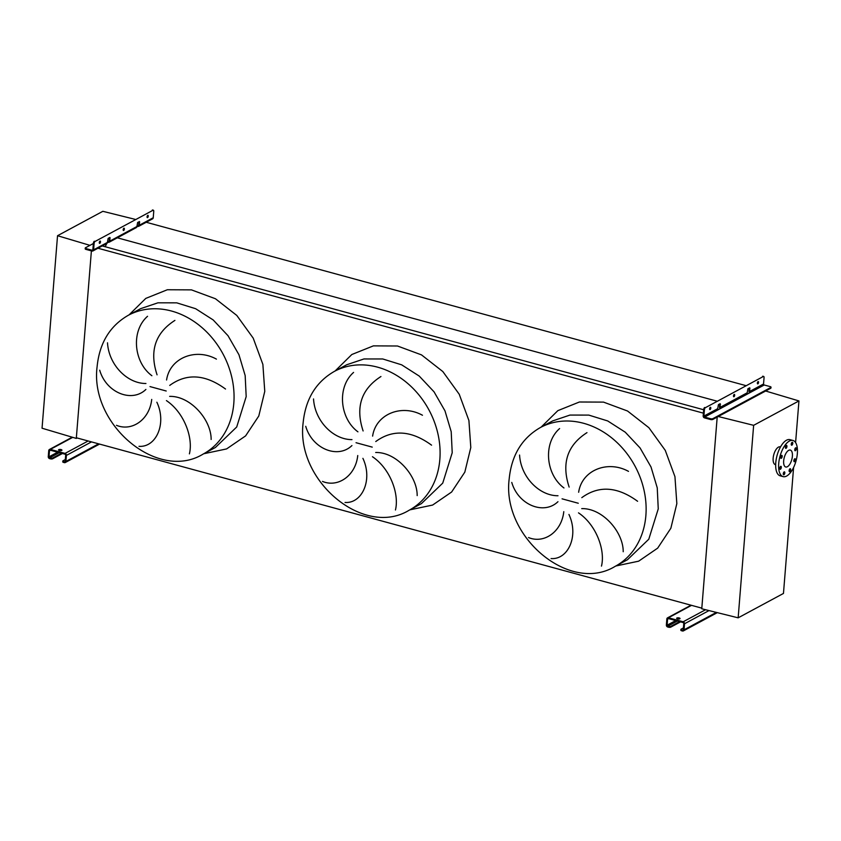<?xml version="1.0" encoding="UTF-8"?>
<svg xmlns="http://www.w3.org/2000/svg" width="841" height="841" viewBox="0 0 841 841"><rect width="100%" height="100%" fill="white"/><g stroke="black" fill="none" stroke-linecap="round" stroke-linejoin="round"><path stroke-width="1.26" d="M528.537 537.546C543.885 544.011 561.63 531.996 563.785 511.664M568.937 514.461C579.06 536.001 568.074 559.875 551.076 558.561M601.483 566.109C605.425 550.266 596.406 524.921 578.492 512.852M581.73 508.626C602.492 508.059 623.36 531.975 623.213 551.728M557.961 501.699C543.99 515.27 518.298 505.063 511.77 482.44M322.502 481.42C337.851 487.885 355.596 475.869 357.751 455.538M362.902 458.345C373.026 479.875 362.04 503.759 345.041 502.445M395.449 509.993C399.391 494.151 390.371 468.794 372.458 456.726M375.685 452.5C396.458 451.943 417.325 475.859 417.178 495.601M351.927 445.572C337.956 459.144 312.263 448.936 305.735 426.313M116.468 425.304C131.816 431.769 149.561 419.743 151.716 399.422M156.868 402.219C166.991 423.748 156.006 447.633 139.007 446.319M189.404 453.867C193.356 438.024 184.337 412.679 166.423 400.6M169.651 396.384C190.423 395.817 211.291 419.733 211.144 439.475M145.892 389.446C131.921 403.028 106.229 392.81 99.701 370.198M107.501 342.813C108.783 364.952 127.338 383.633 145.935 383.496M174.907 320.4C155.207 333.004 149.256 351.149 157.078 374.834M151.885 375.717C133.677 362.282 130.754 331.028 147.543 316.3M225.525 389.036C205.278 374.234 186.681 373.026 169.735 385.409M166.581 379.995C169.84 357.824 195.69 347.669 216.421 359.118M313.535 398.939C314.818 421.068 333.372 439.759 351.969 439.612M380.941 376.526C361.241 389.131 355.291 407.275 363.112 430.96M357.93 431.832C339.711 418.397 336.789 387.154 353.577 372.426M431.559 445.162C411.312 430.361 392.715 429.152 375.769 441.536M372.616 436.122C375.874 413.951 401.725 403.785 422.455 415.244M519.57 455.055C520.852 477.194 539.407 495.885 558.003 495.738M586.976 432.642C567.276 445.246 561.325 463.391 569.147 487.086M563.964 487.959C545.746 474.524 542.823 443.27 559.612 428.553M637.594 501.278C617.347 486.476 598.75 485.278 581.804 497.651M578.65 492.248C581.909 470.066 607.759 459.911 628.49 471.37M135.054 219.322L102.844 211.312L57.535 235.711L42.05 428.216L76.3 438.413L91.396 250.87L76.352 437.772L701.815 608.148L717.194 417.083L701.772 608.779L738.156 617.83L783.465 593.441L793.599 467.417M97.977 248.232L703.391 413.152M102.255 245.929L703.665 409.756M116.426 237.561L716.606 401.052M107.333 242.786L108.352 242.24A1.703 1.409 -118.3 0 0 109.95 241.052L109.835 237.456L108.142 238.371L107.406 242.418A1.703 1.409 61.7 0 1 106.744 243.512L105.199 246.739M145.304 222.013L745.483 385.504M783.938 474.776A1.535 0.683 105.2 0 0 784.779 473.22A1.535 0.683 105.2 0 0 784.453 471.864A1.535 0.683 105.2 0 0 784.169 471.906A1.535 0.683 105.2 0 0 783.328 473.462A1.535 0.683 105.2 0 0 783.644 474.818A1.535 0.683 105.2 0 0 783.938 474.776M789.773 471.633A1.535 0.683 105.2 0 0 790.614 470.077A1.535 0.683 105.2 0 0 790.288 468.721A1.535 0.683 105.2 0 0 790.004 468.763A1.535 0.683 105.2 0 0 789.163 470.319A1.535 0.683 105.2 0 0 789.478 471.675A1.535 0.683 105.2 0 0 789.773 471.633M794.524 461.656A1.535 0.683 105.2 0 0 795.355 460.111A1.535 0.683 105.2 0 0 795.039 458.744A1.535 0.683 105.2 0 0 794.756 458.797A1.535 0.683 105.2 0 0 793.915 460.342A1.535 0.683 105.2 0 0 794.23 461.709A1.535 0.683 105.2 0 0 794.524 461.656M795.397 450.702A1.535 0.683 105.2 0 0 796.238 449.147A1.535 0.683 105.2 0 0 795.922 447.79A1.535 0.683 105.2 0 0 795.628 447.832A1.535 0.683 105.2 0 0 794.798 449.388A1.535 0.683 105.2 0 0 795.113 450.744A1.535 0.683 105.2 0 0 795.397 450.702M791.896 445.173A1.535 0.683 105.2 0 0 792.737 443.627A1.535 0.683 105.2 0 0 792.422 442.261A1.535 0.683 105.2 0 0 792.127 442.313A1.535 0.683 105.2 0 0 791.286 443.859A1.535 0.683 105.2 0 0 791.612 445.215A1.535 0.683 105.2 0 0 791.896 445.173M786.062 448.316A1.535 0.683 105.2 0 0 786.903 446.76A1.535 0.683 105.2 0 0 786.577 445.404A1.535 0.683 105.2 0 0 786.293 445.446A1.535 0.683 105.2 0 0 785.452 447.002A1.535 0.683 105.2 0 0 785.778 448.358A1.535 0.683 105.2 0 0 786.062 448.316M781.31 458.282A1.535 0.683 105.2 0 0 782.151 456.737A1.535 0.683 105.2 0 0 781.836 455.37A1.535 0.683 105.2 0 0 781.541 455.423A1.535 0.683 105.2 0 0 780.7 456.968A1.535 0.683 105.2 0 0 781.026 458.334A1.535 0.683 105.2 0 0 781.31 458.282M780.437 469.246A1.535 0.683 105.2 0 0 781.268 467.691A1.535 0.683 105.2 0 0 780.953 466.335A1.535 0.683 105.2 0 0 780.658 466.377A1.535 0.683 105.2 0 0 779.828 467.932A1.535 0.683 105.2 0 0 780.143 469.289A1.535 0.683 105.2 0 0 780.437 469.246M778.713 463.559A18.733 8.326 -74.8 0 1 792.958 440.463A18.733 8.326 -74.8 0 1 797.352 453.52A18.733 8.326 -74.8 0 1 783.108 476.616A18.733 8.326 -74.8 0 1 778.713 463.559M783.108 476.616L780.164 475.817A18.733 8.326 -74.8 0 1 775.77 462.75A18.733 8.326 -74.8 0 1 790.014 439.664L792.958 440.463M792.39 456.19A8.767 3.9 -74.8 0 1 785.725 466.997A8.767 3.9 -74.8 0 1 783.665 460.889A8.767 3.9 -74.8 0 1 790.34 450.082A8.767 3.9 -74.8 0 1 792.39 456.19M775.675 464.705L775.318 464.61A9.198 4.089 -74.8 0 1 773.152 458.198A9.198 4.089 -74.8 0 1 780.143 446.865L780.501 446.96M718.246 416.516L753.641 425.325L798.95 400.936L795.597 442.587M753.641 425.325L738.156 617.83M798.95 400.936L765.625 391.012M57.535 235.711L89.955 245.351M76.3 438.413L77.109 437.972M679.822 618.808A1.703 0.589 4.6 0 0 680.043 618.545A1.703 0.589 4.6 0 0 678.813 617.862A1.703 0.589 4.6 0 0 676.879 618.009A1.703 0.589 4.6 0 0 676.658 618.272A1.703 0.589 4.6 0 0 677.888 618.944A1.703 0.589 4.6 0 0 679.822 618.808M677.058 618.703A1.703 0.589 -175.4 0 1 679.57 618.902M680.548 621.877L670.761 627.144A1.703 0.589 -175.4 0 1 668.448 627.197L667.775 626.198A0.852 0.704 61.7 0 1 667.102 625.21L667.586 619.155A0.852 0.704 61.7 0 1 668.385 618.566L683.102 622.571A0.852 0.704 61.7 0 1 683.775 623.57L683.291 629.615A0.852 0.704 61.7 0 1 682.493 630.214L681.757 630.014L682.429 631.002A1.703 1.409 -118.3 0 0 684.027 629.814L684.511 623.77A1.703 1.409 -118.3 0 0 683.165 621.783L668.448 617.767A1.703 1.409 -118.3 0 0 666.85 618.955L666.366 625A1.703 1.409 -118.3 0 0 667.712 626.997L668.448 627.197M679.602 621.625L670.824 626.345L670.761 627.144M681.694 630.803A1.703 0.589 -175.4 0 1 680.842 630.214L680.905 629.415A1.703 0.589 4.6 0 0 681.757 630.014M683.428 627.912L681.126 629.152A1.703 0.589 4.6 0 0 680.905 629.415M668.511 626.398A1.703 0.589 4.6 0 0 670.824 626.345M733.499 396.29A1.188 0.526 105.2 0 0 733.93 394.692M734.172 394.471A1.188 0.526 -74.8 0 1 734.393 394.44A1.188 0.526 -74.8 0 1 734.645 395.491A1.188 0.526 -74.8 0 1 733.993 396.7A1.188 0.526 -74.8 0 1 733.773 396.742A1.188 0.526 -74.8 0 1 733.52 395.68A1.188 0.526 -74.8 0 1 734.172 394.471M757.384 383.422A1.188 0.526 105.2 0 0 757.825 381.825M758.056 381.614A1.188 0.526 -74.8 0 1 758.288 381.583A1.188 0.526 -74.8 0 1 758.529 382.634A1.188 0.526 -74.8 0 1 757.878 383.843A1.188 0.526 -74.8 0 1 757.657 383.874A1.188 0.526 -74.8 0 1 757.405 382.823A1.188 0.526 -74.8 0 1 758.056 381.614M709.604 409.147A1.188 0.526 105.2 0 0 710.046 407.549M710.288 407.338A1.188 0.526 -74.8 0 1 710.508 407.296A1.188 0.526 -74.8 0 1 710.761 408.358A1.188 0.526 -74.8 0 1 710.098 409.556A1.188 0.526 -74.8 0 1 709.878 409.599A1.188 0.526 -74.8 0 1 709.625 408.537A1.188 0.526 -74.8 0 1 710.288 407.338M749.646 392.831A1.703 1.409 61.7 0 1 748.995 391.223L749.247 388.037M720.169 408.694A1.703 1.409 61.7 0 1 719.518 407.097L719.77 403.901M771.029 387.207L770.955 387.995A1.703 0.589 -175.4 0 1 770.734 388.258L770.798 387.47A1.703 0.589 4.6 0 0 771.029 387.207A1.703 0.589 4.6 0 0 770.177 386.608L764.217 384.989A0.852 0.704 61.7 0 1 763.544 383.99L764.059 377.63A1.703 0.757 105.2 0 0 763.66 376.442A1.703 0.757 105.2 0 0 763.334 376.495L705.389 407.685A1.703 0.757 105.2 0 0 704.422 409.735L703.686 409.535L703.171 415.896A1.703 1.409 -118.3 0 0 704.516 417.882L710.477 419.512L710.54 418.713L704.579 417.094A0.852 0.704 61.7 0 1 703.906 416.095L704.422 409.735M762.598 376.295A1.703 0.757 -74.8 0 1 762.924 376.242A1.703 0.757 -74.8 0 1 763.165 376.442M703.686 409.535A1.703 0.757 -74.8 0 1 704.653 407.486M763.334 376.495L705.389 407.685M717.709 408.663L718.445 404.616L720.138 403.701L720.253 407.296A0.852 0.704 -118.3 0 0 720.926 408.284L718.382 409.662A0.852 0.704 61.7 0 1 717.709 408.663L703.906 416.095M747.197 392.789L747.922 388.742L749.773 387.806L749.73 391.422A0.852 0.704 -118.3 0 0 750.403 392.421L747.859 393.788A0.852 0.704 61.7 0 1 747.197 392.789L720.253 407.296M770.734 388.258L712.79 419.459A1.703 0.589 -175.4 0 1 710.477 419.512M770.798 387.47L712.853 418.66L712.79 419.459M710.54 418.713A1.703 0.589 4.6 0 0 712.853 418.66M61.719 450.44A1.703 0.589 4.6 0 0 61.94 450.177A1.703 0.589 4.6 0 0 60.71 449.493A1.703 0.589 4.6 0 0 58.775 449.641A1.703 0.589 4.6 0 0 58.544 449.903A1.703 0.589 4.6 0 0 59.785 450.576A1.703 0.589 4.6 0 0 61.719 450.44M58.954 450.334A1.703 0.589 -175.4 0 1 61.467 450.534M62.444 453.509L52.657 458.776A1.703 0.589 -175.4 0 1 50.344 458.829L49.672 457.83A0.852 0.704 61.7 0 1 48.999 456.831L49.482 450.787A0.852 0.704 61.7 0 1 50.281 450.198L64.999 454.203A0.852 0.704 61.7 0 1 65.672 455.202L65.188 461.246A0.852 0.704 61.7 0 1 64.389 461.846L63.653 461.635L64.315 462.634A1.703 1.409 -118.3 0 0 65.924 461.446L66.407 455.401A1.703 1.409 -118.3 0 0 65.062 453.404L50.344 449.399A1.703 1.409 -118.3 0 0 48.746 450.587L48.263 456.631A1.703 1.409 -118.3 0 0 49.608 458.629L50.344 458.829M61.498 453.246L52.72 457.977L52.657 458.776M63.58 462.434A1.703 0.589 -175.4 0 1 62.739 461.846L62.802 461.047A1.703 0.589 4.6 0 0 63.653 461.635M65.325 459.543L63.022 460.784A1.703 0.589 4.6 0 0 62.802 461.047M50.407 458.03A1.703 0.589 4.6 0 0 52.72 457.977M99.795 243.312A1.188 0.526 105.2 0 0 100.447 242.113A1.188 0.526 105.2 0 0 100.205 241.052A1.188 0.526 105.2 0 0 99.974 241.094A1.188 0.526 105.2 0 0 99.322 242.292A1.188 0.526 105.2 0 0 99.574 243.354A1.188 0.526 105.2 0 0 99.795 243.312M99.743 241.304A1.188 0.526 -74.8 0 1 99.301 242.902M147.574 217.598A1.188 0.526 105.2 0 0 148.226 216.389A1.188 0.526 105.2 0 0 147.974 215.338A1.188 0.526 105.2 0 0 147.753 215.37A1.188 0.526 105.2 0 0 147.101 216.579A1.188 0.526 105.2 0 0 147.354 217.63A1.188 0.526 105.2 0 0 147.574 217.598M147.511 215.58A1.188 0.526 -74.8 0 1 147.08 217.178M123.69 230.455A1.188 0.526 105.2 0 0 124.342 229.257A1.188 0.526 105.2 0 0 124.09 228.195A1.188 0.526 105.2 0 0 123.869 228.226A1.188 0.526 105.2 0 0 123.217 229.435A1.188 0.526 105.2 0 0 123.459 230.497A1.188 0.526 105.2 0 0 123.69 230.455M123.627 228.447A1.188 0.526 -74.8 0 1 123.196 230.045M109.456 237.656L109.214 240.852A0.852 0.704 61.7 0 1 108.415 241.441L107.448 241.966M92.867 249.651A0.852 0.704 61.7 0 1 92.068 250.24L86.108 248.621L86.045 249.42L92.005 251.039A1.703 1.409 -118.3 0 0 93.603 249.851L94.108 243.491L93.372 243.291L92.867 249.651M136.81 226.912L137.829 226.366A1.703 1.409 -118.3 0 0 139.427 225.178L139.469 221.561L137.619 222.497L136.883 226.544A1.703 1.409 61.7 0 1 136.221 227.648L109.288 242.145M93.362 243.522L85.477 247.769A1.703 0.589 4.6 0 0 85.256 248.032A1.703 0.589 4.6 0 0 86.108 248.621M136.925 226.092L137.892 225.577A0.852 0.704 61.7 0 0 138.691 224.978L138.933 221.961L139.669 222.161M138.765 226.282L152.568 218.849A1.703 1.409 -118.3 0 0 153.241 217.745L153.745 211.385A1.703 0.757 105.2 0 0 153.346 210.197A1.703 0.757 105.2 0 0 153.03 210.25L95.086 241.441A1.703 0.757 105.2 0 0 94.108 243.491M152.295 210.05A1.703 0.757 -74.8 0 1 152.61 209.998A1.703 0.757 -74.8 0 1 152.862 210.197M93.372 243.291A1.703 0.757 -74.8 0 1 94.35 241.241M153.03 210.25L95.086 241.441M86.045 249.42A1.703 0.589 -175.4 0 1 85.193 248.82L85.256 248.032M108.352 242.24L109.172 241.031M137.829 226.366L138.66 225.167M615.118 566.382L627.481 559.728L648.779 539.228L658.251 508.868L657.242 487.833L651.018 466.986L640.075 447.948L625.262 432.2L607.717 420.952L588.795 415.097L569.988 415.065L552.737 420.878L540.364 427.543C521.956 438.129 511.559 455.265 509.183 478.928C501.678 537.031 570.009 594.019 615.118 566.382A78.844 65.051 -118.3 0 0 645.877 515.522A78.844 65.051 -118.3 0 0 612.889 438.855A78.844 65.051 -118.3 0 0 540.364 427.543M541.12 427.133L557.856 410.639L579.417 401.998L603.512 402.114L627.533 411.007L648.874 427.691L665.273 450.377L674.945 476.647L676.837 503.633L670.855 528.253L657.662 548.143L638.655 561.178L615.864 565.982M562.072 498.829L578.272 503.244M409.083 510.266L421.446 503.601L442.744 483.112L452.216 452.742L451.207 431.706L444.984 410.86L434.04 391.822L419.228 376.074L401.672 364.836L382.76 358.97L363.953 358.949L346.702 364.763L334.329 371.417C315.922 382.003 305.525 399.139 303.138 422.813C295.643 480.915 363.974 537.893 409.083 510.266A78.844 65.051 -118.3 0 0 439.843 459.396A78.844 65.051 -118.3 0 0 406.855 382.729A78.844 65.051 -118.3 0 0 334.329 371.417M335.086 371.007L351.822 354.513L373.383 345.872L397.478 345.998L421.499 354.881L442.839 371.564L459.239 394.261L468.91 420.521L470.802 447.507L464.821 472.127L451.628 492.017L432.621 505.052L409.83 509.856M356.037 442.713L372.237 447.118M203.038 454.14L215.412 447.486L236.71 426.986L246.182 396.616L245.173 375.58L238.949 354.734L228.006 335.696L213.194 319.948L195.638 308.71L176.726 302.844L157.919 302.823L140.668 308.636L128.295 315.291C109.887 325.887 99.49 343.012 97.104 366.687C89.609 424.789 157.94 481.777 203.038 454.14A78.844 65.051 -118.3 0 0 233.809 403.281A78.844 65.051 -118.3 0 0 200.82 326.613A78.844 65.051 -118.3 0 0 128.295 315.291M129.051 314.891L145.787 298.397L167.348 289.746L191.443 289.872L215.454 298.755L236.805 315.449L253.204 338.135L262.876 364.395L264.768 391.38L258.786 416.011L245.593 435.901L226.586 448.926L203.795 453.741M150.003 386.587L166.203 391.002M691.533 605.341L668.448 617.767M705.557 609.725L683.165 621.783M709.005 610.587L684.511 623.77M716.353 612.406L684.027 629.814M683.249 629.804L682.493 630.214M668.584 618.619L667.586 619.155M675.722 620.563L667.102 625.21M677.394 621.015L667.775 626.198M763.544 383.99L749.73 391.422M764.217 384.989L750.403 392.421M747.859 393.788L720.926 408.284M718.382 409.662L704.579 417.094M720.495 404.269L719.759 404.069M749.972 388.405L749.236 388.195M72.736 437.352L50.344 449.399M88.147 440.978L65.062 453.404M91.49 441.893L66.407 455.401M98.628 443.838L65.924 461.446M65.146 461.425L64.389 461.846M50.481 450.25L49.482 450.787M57.619 452.195L48.999 456.831M59.291 452.647L49.672 457.83M92.825 249.83L92.068 250.24M136.883 226.544L109.95 241.052M107.406 242.418L93.603 249.851M153.241 217.745L139.427 225.178M109.456 237.824L110.192 238.024M691.029 605.205L667.512 617.862M717.299 612.647L683.365 630.918M763.66 376.442L762.924 376.242M72.242 437.204L49.409 449.493M99.543 444.09L65.251 462.55M106.744 243.512L92.931 250.944M152.61 209.998L153.346 210.197"/></g></svg>
